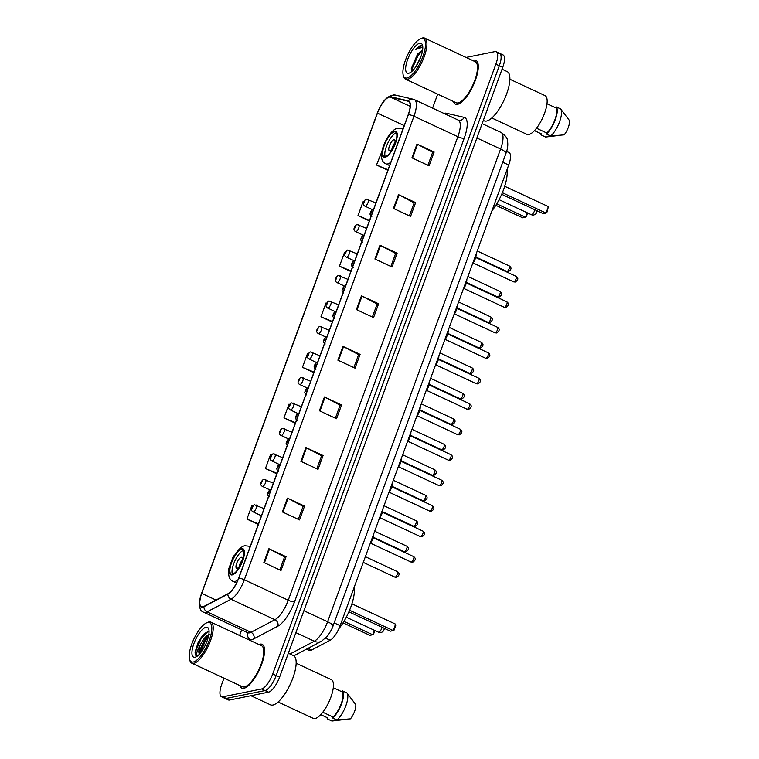 <?xml version="1.0" encoding="UTF-8"?>
<svg xmlns="http://www.w3.org/2000/svg" width="759" height="759" viewBox="0 0 759 759"><rect width="100%" height="100%" fill="white"/><g stroke="black" fill="none" stroke-linecap="round" stroke-linejoin="round"><path stroke-width="1.14" d="M506.623 151.439L509.014 152.559A15.095 5.133 115 0 1 508.71 165.007L340.127 625.663A15.095 5.133 115 0 1 330.146 640.264L311.588 650.027A15.095 5.133 115 0 1 310.45 650.454A15.095 5.133 115 0 1 309.131 650.34L306.541 649.125M223.981 678.176L221.751 684.267A15.095 5.133 -65 0 0 221.438 696.715L228.298 699.912A15.095 5.133 -65 0 0 229.626 700.026L268.468 692.17A15.095 5.133 -65 0 0 279.587 677.151L502.724 67.38A15.095 5.133 -65 0 0 503.037 54.933L499.602 53.339A15.095 5.133 -65 0 0 498.274 53.215M221.438 696.715A15.095 5.133 -65 0 0 222.767 696.828L261.608 688.973L265.043 690.576A15.095 5.133 -65 0 0 276.153 675.548L499.299 65.786A15.095 5.133 -65 0 0 499.602 53.339A15.095 5.133 -65 0 1 499.299 65.786L276.153 675.548A15.095 5.133 -65 0 1 265.043 690.576L226.201 698.432L265.043 690.576L268.468 692.17M224.873 698.318A15.095 5.133 -65 0 0 226.201 698.432A15.095 5.133 -65 0 1 224.873 698.318M243.867 688.309A24.146 8.216 -65 0 0 260.593 666.99A24.146 8.216 -65 0 0 262.149 644.344A24.146 8.216 -65 0 0 260.024 644.163A24.146 8.216 -65 0 0 258.923 644.505A24.146 8.216 -65 0 1 260.024 644.163A24.146 8.216 -65 0 1 262.149 644.344A24.146 8.216 -65 0 1 260.593 666.99A24.146 8.216 -65 0 1 243.867 688.309A24.146 8.216 -65 0 1 241.751 688.119A24.146 8.216 -65 0 0 243.867 688.309M457.592 104.296A24.146 8.216 -65 0 0 474.309 82.978A24.146 8.216 -65 0 0 475.865 60.331A24.146 8.216 -65 0 0 473.749 60.151A24.146 8.216 -65 0 0 472.639 60.492A24.146 8.216 -65 0 1 473.749 60.151A24.146 8.216 -65 0 1 475.865 60.331A24.146 8.216 -65 0 1 474.309 82.978A24.146 8.216 -65 0 1 457.592 104.296A24.146 8.216 -65 0 1 455.466 104.106A24.146 8.216 -65 0 0 457.592 104.296M202.805 606.811A16.1 5.484 115 0 1 201.391 606.688A16.1 5.484 115 0 1 201.714 593.405L377.47 113.138A16.1 5.484 115 0 1 390.363 97.105L408.181 101.251A16.1 5.484 115 0 1 408.551 101.383A16.1 5.484 115 0 1 408.228 114.666L238.601 578.197A16.1 5.484 115 0 1 227.947 593.766L204.01 606.365A16.1 5.484 115 0 1 202.805 606.811M202.662 607.181A16.499 5.617 -65 0 0 203.905 606.716L227.842 594.126A16.499 5.617 -65 0 0 238.762 578.159L408.389 114.628A16.499 5.617 -65 0 0 408.342 100.881L390.524 96.744A16.499 5.617 -65 0 0 377.308 113.167L201.552 593.443A16.499 5.617 -65 0 0 202.662 607.181M239.797 685.538A24.146 8.216 -65 0 0 241.751 688.119A24.146 8.216 -65 0 1 239.797 685.538M453.512 101.535A24.146 8.216 -65 0 0 455.466 104.106A24.146 8.216 -65 0 1 453.512 101.535M437.696 94.163L432.583 108.139M241.647 629.894L239.597 635.501M261.608 688.973A15.095 5.133 -65 0 0 272.728 673.954L495.864 64.183A15.095 5.133 -65 0 0 496.177 51.735A15.095 5.133 -65 0 0 494.849 51.621L466.083 57.437M379.974 245.204L397.118 253.202L392.071 266.997L374.918 259.009L379.974 245.204A4.023 0.92 -159.9 0 1 380.544 245.489L375.496 259.274M398.484 194.627L415.628 202.615L410.581 216.41L393.437 208.421L398.484 194.627A4.023 0.92 -159.9 0 1 399.054 194.911L394.006 208.687M416.995 144.039L434.139 152.037L429.091 165.832L411.947 157.834L416.995 144.039A4.023 0.92 -159.9 0 1 417.564 144.324L412.517 158.109M324.435 396.957L341.588 404.955L336.541 418.75L319.387 410.752L324.435 396.957A4.023 0.92 -159.9 0 1 325.004 397.242L319.966 411.027M305.924 447.544L323.078 455.533L318.03 469.328L300.877 461.339L305.924 447.544A4.023 0.92 -159.9 0 1 306.494 447.829L301.456 461.605M287.414 498.132L304.568 506.12L299.52 519.915L282.367 511.927L287.414 498.132A4.023 0.92 -159.9 0 1 287.984 498.407L282.946 512.192M268.904 548.71L286.058 556.708L281.001 570.502L263.857 562.504L268.904 548.71A4.023 0.92 -159.9 0 1 269.473 548.994L264.436 562.78M361.455 295.792L378.608 303.78L373.561 317.585L356.407 309.587L361.455 295.792A4.023 0.92 -159.9 0 1 362.034 296.076L356.986 309.852M342.945 346.379L360.098 354.368L355.051 368.162L337.897 360.174L342.945 346.379A4.023 0.92 -159.9 0 1 343.523 346.654L338.476 360.44M345.174 252.652L344.529 252.377L339.482 266.172L350.848 271.475M363.684 202.065L363.039 201.799L357.992 215.594L369.358 220.888M381.957 151.383L376.502 165.007L387.868 170.301M289.805 404.471L288.999 404.13L283.951 417.924L295.308 423.218M271.399 455.096L270.489 454.717L265.432 468.512L276.798 473.806M253.032 505.741L251.969 505.295L246.922 519.09L258.288 524.393M230.546 563.842L228.412 569.677L228.981 569.943M234.076 556.138L233.459 555.882L230.973 562.675M326.693 303.249L326.019 302.964L320.972 316.759L332.328 322.053M308.239 353.846L307.509 353.552L302.462 367.347L313.818 372.641M360.098 354.368L358.59 354.671M353.855 367.612L358.618 354.614L343.523 346.654M378.608 303.78L377.1 304.093M372.365 317.025L377.128 304.027L362.034 296.076M286.058 556.708L284.549 557.011M279.815 569.943L284.568 556.945L269.473 548.994M304.568 506.12L303.059 506.424M298.325 519.365L303.078 506.357L287.984 498.407M323.078 455.533L321.569 455.836M316.835 468.777L321.598 455.779L306.494 447.829M341.588 404.955L340.079 405.259M335.345 418.19L340.108 405.192L325.004 397.242M434.139 152.037L432.639 152.341M427.905 165.272L432.658 152.274L417.564 144.324M415.628 202.615L414.129 202.919M409.395 215.86L414.148 202.862L399.054 194.911M397.118 253.202L395.619 253.506M390.885 266.437L395.638 253.44L380.544 245.489M302.462 367.347L314.008 372.128M283.951 417.924L295.498 422.716M265.432 468.512L276.988 473.303M246.922 519.09L258.477 523.881M228.412 569.677L228.981 569.914M320.972 316.759L332.518 321.55M339.482 266.172L351.028 270.963M357.992 215.594L369.538 220.385M376.502 165.007L388.048 169.798M207.738 622.484A21.631 7.362 -65 0 0 206.6 622.854A21.631 7.362 -65 0 0 193.83 639.144A21.631 7.362 -65 0 0 189.57 659.41A21.631 7.362 -65 0 0 193.26 662.028A21.631 7.362 -65 0 0 209.199 640.492A21.631 7.362 -65 0 0 207.738 622.484M189.57 659.41L189.911 660.605A22.637 7.704 -65 0 0 191.799 663.176A22.637 7.704 -65 0 0 193.782 663.347A22.637 7.704 -65 0 0 209.465 643.366A22.637 7.704 -65 0 0 210.917 622.133A22.637 7.704 -65 0 0 208.934 621.963A22.637 7.704 -65 0 0 207.738 622.352L206.6 622.854M191.799 663.176L242.387 686.753A22.637 7.704 -65 0 0 244.379 686.923A22.637 7.704 -65 0 0 260.052 666.943A22.637 7.704 -65 0 0 261.513 645.71L210.917 622.133M250.916 695.718L270.489 704.845A27.163 9.25 -65 0 0 272.87 705.054A27.163 9.25 -65 0 0 291.684 681.07A27.163 9.25 -65 0 0 293.439 655.596L288.344 653.224M278.098 702.009L313.23 718.375A21.375 7.277 -65 0 0 315.108 718.545A21.375 7.277 -65 0 0 329.918 699.675A21.375 7.277 -65 0 0 331.294 679.618L296.162 663.252M209.076 632.095L207.767 631.763L204.285 633.661L198.203 642.266L195.101 651.981C195.063 654.495 195.689 655.861 196.998 656.089C195.803 654.818 196.875 651.184 200.215 645.178A11.376 3.871 -65 0 0 199.456 654.135M200.215 645.178C203.156 638.974 206.306 635.368 209.664 634.353M199.598 653.983L199.636 650.586L204.162 640.52L208.602 635.767M195.016 657.247A16.404 5.579 -65 0 0 195.869 656.971A16.404 5.579 -65 0 0 205.556 644.609A16.404 5.579 -65 0 0 208.791 629.249A16.404 5.579 -65 0 0 205.983 627.266A16.404 5.579 -65 0 0 193.906 643.594A16.404 5.579 -65 0 0 195.016 657.247M207.662 631.782L201.258 638.347L195.822 650.899L196.998 656.089M322.793 712.236L333.068 717.027A15.095 5.133 -65 0 0 341.189 703.764A15.095 5.133 -65 0 0 342.243 691.942L333.277 687.768M333.068 717.027L332.698 718.033L336.987 720.025L350.459 718.858A10.057 3.425 -65 0 0 355.715 704.494L346.948 692.995A16.1 5.484 -65 0 0 346.901 692.939L342.613 690.937L342.243 691.942M336.987 720.025A16.1 5.484 -65 0 0 345.848 705.775A16.1 5.484 -65 0 0 346.948 692.995M332.698 718.033A16.1 5.484 -65 0 0 341.597 703.688A16.1 5.484 -65 0 0 342.613 690.937M345.582 719.399L331.93 721.05L327.641 719.048L328.011 718.042L320.744 714.665M326.93 717.549A16.1 5.484 -65 0 0 327.641 719.048M200.006 653.518L205.537 640.34L208.393 636.659M195.101 651.981L200.718 638.101L204.532 633.442M199.456 653.404L205.006 640.093L208.213 636.042M232.415 574.231A13.586 4.62 -65 0 0 241.827 562.248A13.586 4.62 -65 0 0 242.7 549.507A13.586 4.62 -65 0 0 241.504 549.402A13.586 4.62 -65 0 0 232.102 561.394A13.586 4.62 -65 0 0 231.22 574.127A13.586 4.62 -65 0 0 232.415 574.231M338.912 628.632A29.43 10.019 -65 0 0 354.168 587.314M243.582 550.417A13.586 4.62 -65 0 0 234.91 560.863A13.586 4.62 -65 0 0 232.491 574.221M343.96 621.374L372.697 634.761L369.861 635.34L343.049 622.845M374.87 630.53L373.485 634.325L372.697 634.761L374.339 630.283M349.557 610.245L393.247 630.606L390.42 631.175L348.884 611.83M395.6 624.173L395.724 625.568L394.035 630.169L393.247 630.606L395.6 624.173L351.92 603.813M237.083 568.339A6.034 2.059 -65 0 0 241.267 563.007A6.034 2.059 -65 0 0 241.656 557.343A6.034 2.059 -65 0 0 241.125 557.296A6.034 2.059 -65 0 0 236.941 562.628A6.034 2.059 -65 0 0 236.552 568.292A6.034 2.059 -65 0 0 237.083 568.339M242.112 560.275A6.034 2.059 -65 0 0 239.094 566.755M421.454 38.472A21.631 7.362 -65 0 0 420.315 38.842A21.631 7.362 -65 0 0 407.545 55.132A21.631 7.362 -65 0 0 403.285 75.397A21.631 7.362 -65 0 0 406.985 78.016A21.631 7.362 -65 0 0 422.915 56.479A21.631 7.362 -65 0 0 421.454 38.472M403.285 75.397L403.636 76.593A22.637 7.704 -65 0 0 405.515 79.164A22.637 7.704 -65 0 0 407.507 79.334A22.637 7.704 -65 0 0 423.18 59.354A22.637 7.704 -65 0 0 424.642 38.121A22.637 7.704 -65 0 0 422.649 37.95A22.637 7.704 -65 0 0 421.463 38.339L420.315 38.842M405.515 79.164L456.102 102.74A22.637 7.704 -65 0 0 458.094 102.911A22.637 7.704 -65 0 0 473.768 82.93A22.637 7.704 -65 0 0 475.229 61.697L424.642 38.121M483.322 120.415L484.204 120.833A27.163 9.25 -65 0 0 486.595 121.042A27.163 9.25 -65 0 0 505.409 97.057A27.163 9.25 -65 0 0 507.154 71.583L502.06 69.211M491.823 117.996L526.945 134.371A21.375 7.277 -65 0 0 528.833 134.533A21.375 7.277 -65 0 0 543.634 115.662A21.375 7.277 -65 0 0 545.009 95.606L509.877 79.24M422.649 49.809L417.545 54.126L422.583 50.284L418.048 55.549L412.175 68.68L411.881 71.099L411.264 68.642L417.545 54.126M415.941 66.574L420.695 57.219M422.744 46.508L420.514 45.312L415.325 49.515L421.435 47.618M408.731 73.234A16.404 5.579 -65 0 0 409.594 72.959A16.404 5.579 -65 0 0 419.281 60.606A16.404 5.579 -65 0 0 422.507 45.236A16.404 5.579 -65 0 0 419.708 43.254A16.404 5.579 -65 0 0 407.621 59.581A16.404 5.579 -65 0 0 408.731 73.234M536.509 128.224L546.784 133.015A15.095 5.133 -65 0 0 554.914 119.751A15.095 5.133 -65 0 0 555.958 107.93L547.002 103.755M546.784 133.015L546.414 134.02L550.702 136.013L564.174 134.846A10.057 3.425 -65 0 0 569.43 120.482L560.664 108.983A16.1 5.484 -65 0 0 560.616 108.926L556.328 106.924L555.958 107.93M550.702 136.013A16.1 5.484 -65 0 0 559.573 121.763A16.1 5.484 -65 0 0 560.664 108.983M546.414 134.02A16.1 5.484 -65 0 0 555.313 119.675A16.1 5.484 -65 0 0 556.328 106.924M559.298 135.387L545.645 137.037L541.357 135.036L541.727 134.039L534.459 130.652M540.645 133.537A16.1 5.484 -65 0 0 541.357 135.036M415.325 49.515L421.909 45.606M411.302 69.591L417.365 55.227L420.439 51.356M385.221 156.686A13.586 4.62 -65 0 0 394.623 144.703A13.586 4.62 -65 0 0 395.496 131.962A13.586 4.62 -65 0 0 394.3 131.857A13.586 4.62 -65 0 0 384.898 143.849A13.586 4.62 -65 0 0 384.026 156.582A13.586 4.62 -65 0 0 385.221 156.686M491.955 210.793A29.43 10.019 -65 0 0 506.965 169.769M396.378 132.872A13.586 4.62 -65 0 0 387.716 143.318A13.586 4.62 -65 0 0 385.287 156.677M496.756 203.829L525.494 217.216L522.666 217.795L495.845 205.3M527.676 212.985L526.281 216.78L525.494 217.216L527.135 212.738M502.363 192.701L546.044 213.061L543.216 213.63L501.69 194.276M548.406 206.619L546.841 212.624L546.044 213.061L548.406 206.619L504.716 186.268M389.889 150.794A6.034 2.059 -65 0 0 394.063 145.462A6.034 2.059 -65 0 0 394.452 139.798A6.034 2.059 -65 0 0 393.921 139.751A6.034 2.059 -65 0 0 389.747 145.083A6.034 2.059 -65 0 0 389.358 150.747A6.034 2.059 -65 0 0 389.889 150.794M394.917 142.73A6.034 2.059 -65 0 0 391.891 149.21M308.002 648.357L311.588 650.027M325.63 638.167L330.146 640.264M334.159 622.883L340.127 625.663M502.733 162.227L508.71 165.007M279.587 677.151L272.728 673.954M229.626 700.026L222.767 696.828M502.724 67.38L495.864 64.183M290.004 654.002L314.283 641.232L295.868 632.645M333.002 626.042A10.057 2.305 -159.9 0 0 327.594 621.763L500.598 149.02A20.123 6.85 -65 0 0 501.006 132.417C505.276 135.434 507.391 138.024 507.344 140.197C508.217 144.333 507.771 148.698 505.997 153.29L333.002 626.042C332.784 627.475 331.028 630.72 327.717 635.776L321.579 641.222A10.057 8.634 -117.7 0 1 314.283 641.232A20.123 6.85 -65 0 0 327.594 621.763L303.894 610.72M505.997 153.29A10.057 2.305 -159.9 0 0 500.598 149.02L476.899 137.977M201.714 593.405L215.992 600.056M443.911 113.414A25.151 8.558 115 0 1 444.66 113.214A25.151 8.558 115 0 1 446.292 113.205L464.1 117.351A25.151 8.558 115 0 1 464.176 138.299L294.549 601.83A25.151 8.558 115 0 1 277.898 626.166L253.961 638.765A25.151 8.558 115 0 1 247.339 632.541M408.389 114.628A5.028 1.148 20.1 0 1 413.959 116.25L244.332 579.781A20.123 6.85 115 0 1 231.021 599.249L207.074 611.849A20.123 6.85 115 0 1 205.575 612.409A20.123 6.85 115 0 1 203.801 612.257L247.709 632.712A20.123 6.85 -65 0 0 249.474 632.873A20.123 6.85 -65 0 0 250.982 632.304L274.919 619.714A20.123 6.85 -65 0 0 288.24 600.246L457.867 136.715A20.123 6.85 -65 0 0 458.275 120.112L458.673 120.254A5.028 4.715 103.1 0 0 464.1 117.351M203.905 606.716A5.028 4.317 -117.7 0 0 207.074 611.849L250.982 632.304A5.028 4.317 62.3 0 1 253.961 638.765M294.549 601.83A5.028 1.148 -159.9 0 1 288.24 600.246L244.332 579.781A5.028 1.148 -159.9 0 0 238.762 578.159M408.342 100.881A5.028 4.715 -76.9 0 1 413.038 99.192L414.367 99.647A20.123 6.85 115 0 1 413.959 116.25L457.867 136.715A5.028 1.148 -159.9 0 0 464.176 138.299M277.898 626.166A5.028 4.317 62.3 0 0 274.919 619.714L231.021 599.249A5.028 4.317 -117.7 0 1 227.842 594.126M390.524 96.744A5.028 4.715 -76.9 0 1 395.221 95.046C387.963 94.894 381.976 100.956 377.261 113.243A5.028 1.148 -159.9 0 0 377.242 113.328M377.308 113.167A5.028 1.148 -159.9 0 0 377.261 113.243L201.505 593.51A5.028 1.148 20.1 0 1 201.552 593.443M201.496 593.595A5.028 1.148 20.1 0 1 201.505 593.51C198.346 604.724 199.114 610.967 203.801 612.257M445.685 114.248A5.028 4.715 103.1 0 0 446.292 113.205M408.181 101.251L408.892 101.583M390.363 97.105L410.154 106.326M377.47 113.138L404.224 125.605M241.76 548.71A14.336 4.877 -65 0 0 231.191 562.988A14.336 4.877 -65 0 0 232.169 574.924A14.336 4.877 -65 0 0 242.728 560.654A14.336 4.877 -65 0 0 241.76 548.71M237.975 579.791A19.364 6.594 115 0 1 234.768 581.517A19.364 6.594 115 0 1 233.07 581.375C221.192 576.432 236.258 546.271 245.043 545.778L249.426 546.262A19.364 6.594 115 0 1 250.109 546.746M382.071 627.295A4.023 1.366 115 0 1 381.777 628.224A4.023 1.366 115 0 1 378.817 632.238A4.023 1.366 115 0 1 378.466 632.2A4.023 4.023 0 0 0 384.177 628.272M394.557 131.165A14.336 4.877 -65 0 0 383.997 145.443A14.336 4.877 -65 0 0 384.965 157.379A14.336 4.877 -65 0 0 395.524 143.109A14.336 4.877 -65 0 0 394.557 131.165M390.828 162.208A19.364 6.594 115 0 1 387.574 163.972A19.364 6.594 115 0 1 385.866 163.83C373.988 158.887 389.054 128.726 397.849 128.233L402.232 128.717A19.364 6.594 115 0 1 402.906 129.201M534.867 209.75A4.023 1.366 115 0 1 534.583 210.679A4.023 1.366 115 0 1 531.613 214.683A4.023 1.366 115 0 1 531.262 214.655A4.023 4.023 0 0 0 536.974 210.727M395.173 577.153A3.017 1.025 -65 0 0 397.27 574.487A3.017 1.025 -65 0 0 397.46 571.66C400.325 573.766 399.111 575.607 396.521 577.324L394.908 577.134A3.017 1.025 -65 0 0 395.173 577.153M255.963 505.01A3.776 1.281 115 0 1 256.295 505.039A3.776 1.281 115 0 1 256.049 508.577A3.776 1.281 115 0 1 253.44 511.908A3.776 1.281 115 0 1 253.108 511.879L261.447 515.759M252.14 508.606L252.975 506.31L252.14 508.606M404.5 551.679A3.017 1.025 -65 0 0 406.587 549.013A3.017 1.025 -65 0 0 406.786 546.186C409.651 548.283 408.427 550.133 405.837 551.84L404.234 551.651A3.017 1.025 -65 0 0 404.5 551.679M265.289 479.536A3.776 1.281 115 0 1 265.622 479.565A3.776 1.281 115 0 1 265.375 483.103A3.776 1.281 115 0 1 262.766 486.434A3.776 1.281 115 0 1 262.434 486.405L270.138 489.991M261.457 483.132L262.301 480.836L261.457 483.132M413.826 526.205A3.017 1.025 -65 0 0 415.913 523.539A3.017 1.025 -65 0 0 416.103 520.702C418.977 522.809 417.754 524.649 415.164 526.366L413.56 526.177A3.017 1.025 -65 0 0 413.826 526.205M274.606 454.062A3.776 1.281 115 0 1 274.938 454.091A3.776 1.281 115 0 1 274.701 457.63A3.776 1.281 115 0 1 272.083 460.96A3.776 1.281 115 0 1 271.75 460.931L279.454 464.517M270.783 457.658L271.627 455.362L270.783 457.658M423.142 500.722A3.017 1.025 -65 0 0 425.239 498.065A3.017 1.025 -65 0 0 425.429 495.229C428.294 497.335 427.08 499.175 424.48 500.893L422.877 500.703A3.017 1.025 -65 0 0 423.142 500.722M283.932 428.579A3.776 1.281 115 0 1 284.264 428.607A3.776 1.281 115 0 1 284.018 432.146A3.776 1.281 115 0 1 281.409 435.476A3.776 1.281 115 0 1 281.077 435.448L288.781 439.044M280.109 432.184L280.944 429.879L280.109 432.184M432.469 475.248A3.017 1.025 -65 0 0 434.556 472.582A3.017 1.025 -65 0 0 434.755 469.755C437.62 471.861 436.397 473.701 433.806 475.419L432.203 475.229A3.017 1.025 -65 0 0 432.469 475.248M293.259 403.105A3.776 1.281 115 0 1 293.581 403.133A3.776 1.281 115 0 1 293.344 406.672A3.776 1.281 115 0 1 290.725 410.002A3.776 1.281 115 0 1 290.403 409.974L298.107 413.57M289.426 406.71L290.27 404.405L289.426 406.71M441.785 449.774A3.017 1.025 -65 0 0 443.882 447.108A3.017 1.025 -65 0 0 444.072 444.281C446.947 446.387 445.723 448.227 443.133 449.945L441.529 449.755A3.017 1.025 -65 0 0 441.785 449.774M302.575 377.631A3.776 1.281 115 0 1 302.907 377.659A3.776 1.281 115 0 1 302.67 381.198A3.776 1.281 115 0 1 300.052 384.528A3.776 1.281 115 0 1 299.72 384.5L307.423 388.086M298.752 381.227L299.596 378.931L298.752 381.227M451.112 424.3A3.017 1.025 -65 0 0 453.199 421.634A3.017 1.025 -65 0 0 453.398 418.807C456.263 420.903 455.049 422.754 452.449 424.461L450.846 424.272A3.017 1.025 -65 0 0 451.112 424.3M311.902 352.157A3.776 1.281 115 0 1 312.234 352.185A3.776 1.281 115 0 1 311.987 355.724A3.776 1.281 115 0 1 309.378 359.054A3.776 1.281 115 0 1 309.046 359.026L316.75 362.612M308.069 355.753L308.913 353.457L308.069 355.753M460.438 398.826A3.017 1.025 -65 0 0 462.525 396.16A3.017 1.025 -65 0 0 462.724 393.323C465.59 395.43 464.366 397.27 461.776 398.987L460.172 398.798A3.017 1.025 -65 0 0 460.438 398.826M321.218 326.683A3.776 1.281 115 0 1 321.55 326.712A3.776 1.281 115 0 1 321.313 330.25A3.776 1.281 115 0 1 318.695 333.581A3.776 1.281 115 0 1 318.363 333.552L326.066 337.138M317.395 330.279L318.239 327.983L317.395 330.279M469.755 373.343A3.017 1.025 -65 0 0 471.851 370.686A3.017 1.025 -65 0 0 472.041 367.849C474.916 369.956 473.692 371.796 471.102 373.513L469.489 373.324A3.017 1.025 -65 0 0 469.755 373.343M330.544 301.2A3.776 1.281 115 0 1 330.877 301.228A3.776 1.281 115 0 1 330.63 304.767A3.776 1.281 115 0 1 328.021 308.097A3.776 1.281 115 0 1 327.689 308.069L335.393 311.664M326.721 304.805L327.556 302.499L326.721 304.805M479.081 347.869A3.017 1.025 -65 0 0 481.168 345.203A3.017 1.025 -65 0 0 481.367 342.375C484.233 344.482 483.009 346.322 480.419 348.039L478.815 347.85A3.017 1.025 -65 0 0 479.081 347.869M339.871 275.726A3.776 1.281 115 0 1 340.203 275.754A3.776 1.281 115 0 1 339.956 279.293A3.776 1.281 115 0 1 337.347 282.623A3.776 1.281 115 0 1 337.015 282.595L344.719 286.19M336.038 279.331L336.882 277.026L336.038 279.331M488.407 322.395A3.017 1.025 -65 0 0 490.494 319.729A3.017 1.025 -65 0 0 490.684 316.901C493.559 319.008 492.335 320.848 489.745 322.566L488.141 322.376A3.017 1.025 -65 0 0 488.407 322.395M349.187 250.252A3.776 1.281 115 0 1 349.519 250.28A3.776 1.281 115 0 1 349.282 253.819A3.776 1.281 115 0 1 346.664 257.149A3.776 1.281 115 0 1 346.332 257.121L354.036 260.707M345.364 253.848L346.208 251.552L345.364 253.848M497.724 296.921A3.017 1.025 -65 0 0 499.82 294.255A3.017 1.025 -65 0 0 500.01 291.428C502.875 293.524 501.661 295.374 499.071 297.082L497.458 296.892A3.017 1.025 -65 0 0 497.724 296.921M358.514 224.778A3.776 1.281 115 0 1 358.846 224.806A3.776 1.281 115 0 1 358.599 228.345A3.776 1.281 115 0 1 355.99 231.675A3.776 1.281 115 0 1 355.658 231.647L363.362 235.233M354.69 228.374L355.525 226.078L354.69 228.374M507.05 271.447A3.017 1.025 -65 0 0 509.137 268.781A3.017 1.025 -65 0 0 509.336 265.954C512.202 268.05 510.978 269.891 508.388 271.608L506.784 271.418A3.017 1.025 -65 0 0 507.05 271.447M367.84 199.304A3.776 1.281 115 0 1 368.172 199.332A3.776 1.281 115 0 1 367.925 202.871A3.776 1.281 115 0 1 365.316 206.201A3.776 1.281 115 0 1 364.984 206.173L372.688 209.759M364.007 202.9L364.851 200.604L364.007 202.9M413.608 556.594C416.482 558.7 415.258 560.54 412.668 562.258L411.065 562.068A3.017 1.025 -65 0 0 411.331 562.087A3.017 1.025 -65 0 0 413.418 559.43A3.017 1.025 -65 0 0 413.608 556.594L373.162 537.742M269.132 491.244L268.288 493.549L269.132 491.244M370.392 542.979A7.543 2.571 -65 0 0 373.409 534.734M373.532 534.374A7.04 2.4 115 0 1 370.031 543.956M422.934 531.12C425.799 533.226 424.585 535.067 421.995 536.784L420.382 536.594A3.017 1.025 -65 0 0 420.647 536.613A3.017 1.025 -65 0 0 422.744 533.947A3.017 1.025 -65 0 0 422.934 531.12L382.489 512.268M278.449 465.77L277.614 468.066L278.449 465.77M379.709 517.505A7.543 2.571 -65 0 0 382.726 509.261M382.859 508.9A7.04 2.4 115 0 1 379.348 518.482M432.26 505.646C435.125 507.752 433.901 509.593 431.311 511.3L429.708 511.12A3.017 1.025 -65 0 0 429.974 511.139A3.017 1.025 -65 0 0 432.061 508.473A3.017 1.025 -65 0 0 432.26 505.646L391.805 486.794M287.775 440.296L286.93 442.592L287.775 440.296M389.035 492.031A7.543 2.571 -65 0 0 392.052 483.787M392.185 483.426A7.04 2.4 115 0 1 388.674 493.008M441.577 480.172C444.451 482.269 443.228 484.109 440.637 485.826L439.034 485.637A3.017 1.025 -65 0 0 439.3 485.665A3.017 1.025 -65 0 0 441.387 482.999A3.017 1.025 -65 0 0 441.577 480.172L401.132 461.32M297.101 414.822L296.257 417.118L297.101 414.822M398.361 466.548A7.543 2.571 -65 0 0 401.369 458.313M401.502 457.952A7.04 2.4 115 0 1 398.001 467.535M450.903 454.688C453.768 456.795 452.554 458.635 449.964 460.352L448.351 460.163A3.017 1.025 -65 0 0 448.616 460.191A3.017 1.025 -65 0 0 450.713 457.525A3.017 1.025 -65 0 0 450.903 454.688L410.458 435.846M306.418 389.348L305.583 391.644L306.418 389.348M407.678 441.074A7.543 2.571 -65 0 0 410.695 432.839M410.828 432.469A7.04 2.4 115 0 1 407.317 442.061M460.229 429.214C463.094 431.321 461.87 433.161 459.28 434.879L457.677 434.689A3.017 1.025 -65 0 0 457.943 434.708A3.017 1.025 -65 0 0 460.03 432.051A3.017 1.025 -65 0 0 460.229 429.214L419.774 410.363M315.744 363.865L314.9 366.17L315.744 363.865M417.004 415.6A7.543 2.571 -65 0 0 420.021 407.355M420.154 406.995A7.04 2.4 115 0 1 416.644 416.577M469.546 403.741C472.421 405.847 471.197 407.687 468.607 409.405L467.003 409.215A3.017 1.025 -65 0 0 467.269 409.234A3.017 1.025 -65 0 0 469.356 406.568A3.017 1.025 -65 0 0 469.546 403.741L429.101 384.889M325.07 338.391L324.226 340.696L325.07 338.391M426.321 390.126A7.543 2.571 -65 0 0 429.338 381.881M429.471 381.521A7.04 2.4 115 0 1 425.97 391.103M478.872 378.267C481.737 380.373 480.523 382.213 477.923 383.931L476.32 383.741A3.017 1.025 -65 0 0 476.586 383.76A3.017 1.025 -65 0 0 478.673 381.094A3.017 1.025 -65 0 0 478.872 378.267L438.427 359.415M334.387 312.917L333.552 315.213L334.387 312.917M435.647 364.652A7.543 2.571 -65 0 0 438.664 356.407M438.797 356.047A7.04 2.4 115 0 1 435.286 365.629M488.198 352.793C491.064 354.889 489.84 356.739 487.25 358.447L485.646 358.257A3.017 1.025 -65 0 0 485.912 358.286A3.017 1.025 -65 0 0 487.999 355.62A3.017 1.025 -65 0 0 488.198 352.793L447.744 333.941M343.713 287.443L342.869 289.739L343.713 287.443M444.973 339.178A7.543 2.571 -65 0 0 447.99 330.933M448.123 330.573A7.04 2.4 115 0 1 444.613 340.155M497.515 327.309C500.39 329.415 499.166 331.256 496.576 332.973L494.963 332.784A3.017 1.025 -65 0 0 495.229 332.812A3.017 1.025 -65 0 0 497.325 330.146A3.017 1.025 -65 0 0 497.515 327.309L457.07 308.467M353.039 261.969L352.195 264.265L353.039 261.969M454.29 313.695A7.543 2.571 -65 0 0 457.307 305.46M457.44 305.09A7.04 2.4 115 0 1 453.939 314.681M506.841 301.835C509.706 303.942 508.483 305.782 505.892 307.499L504.289 307.31A3.017 1.025 -65 0 0 504.555 307.329A3.017 1.025 -65 0 0 506.642 304.672A3.017 1.025 -65 0 0 506.841 301.835L466.387 282.984M362.356 236.485L361.512 238.791L362.356 236.485M463.616 288.221A7.543 2.571 -65 0 0 466.633 279.976M466.766 279.616A7.04 2.4 115 0 1 463.256 289.198M516.167 276.361C519.033 278.468 517.809 280.308 515.219 282.025L513.615 281.836A3.017 1.025 -65 0 0 513.881 281.855A3.017 1.025 -65 0 0 515.968 279.189A3.017 1.025 -65 0 0 516.167 276.361L475.713 257.51M371.682 211.011L370.838 213.317L371.682 211.011M472.942 262.747A7.543 2.571 -65 0 0 475.959 254.502M476.092 254.142A7.04 2.4 115 0 1 472.582 263.724M501.006 132.417L482.145 123.622M321.579 641.222L293.828 655.814M413.038 99.192L395.221 95.046M496.177 51.735L499.602 53.339M414.367 99.647L458.275 120.112M248.288 632.902L247.709 632.712M236.533 582.988L233.07 581.375M250.157 546.603L249.426 546.262M346.294 617.209L378.466 632.2M389.595 165.566L385.866 163.83M402.963 129.058L402.232 128.717M499.099 199.664L531.262 214.655M397.46 571.66L365.364 556.698M264.047 508.653L254.626 504.839C253.971 504.232 248.867 509.659 253.108 511.879M394.908 577.134L363.286 562.391M406.786 546.186L374.69 531.224M273.373 483.179L263.942 479.365C263.288 478.758 258.193 484.176 262.434 486.405M404.234 551.651L373.305 537.239M416.103 520.702L384.016 505.75M282.69 457.696L273.268 453.891C272.614 453.284 267.519 458.702 271.75 460.931M413.56 526.177L382.621 511.765M425.429 495.229L393.333 480.276M292.016 432.222L282.595 428.418C281.94 427.801 276.836 433.228 281.077 435.448M422.877 500.703L391.948 486.291M434.755 469.755L402.659 454.802M301.342 406.748L291.911 402.944C291.257 402.327 286.162 407.754 290.403 409.974M432.203 475.229L401.264 460.808M444.072 444.281L411.985 429.319M310.659 381.274L301.238 377.46C300.583 376.853 295.479 382.28 299.72 384.5M441.529 449.755L410.591 435.334M453.398 418.807L421.302 403.845M319.985 355.8L310.564 351.986C309.909 351.379 304.805 356.796 309.046 359.026M450.846 424.272L419.917 409.86M462.724 393.323L430.628 378.371M329.311 330.317L319.881 326.512C319.226 325.905 314.131 331.322 318.363 333.552M460.172 398.798L429.233 384.386M472.041 367.849L439.945 352.897M338.628 304.843L329.207 301.038C328.552 300.422 323.448 305.849 327.689 308.069M469.489 373.324L438.56 358.912M481.367 342.375L449.271 327.423M347.954 279.369L338.523 275.564C337.869 274.948 332.774 280.375 337.015 282.595M478.815 347.85L447.886 333.429M490.684 316.901L458.597 301.94M357.28 253.895L347.85 250.081C347.195 249.474 342.1 254.901 346.332 257.121M488.141 322.376L457.203 307.955M500.01 291.428L467.914 276.466M366.597 228.421L357.176 224.607C356.521 224 351.417 229.417 355.658 231.647M497.458 296.892L466.529 282.481M509.336 265.954L477.24 250.992M375.923 202.947L366.493 199.133C365.838 198.526 360.743 203.943 364.984 206.173M506.784 271.418L475.855 257.007M411.065 562.068L370.61 543.216M269.255 496.813C267.661 495.447 267.149 494.365 267.737 493.568C268.24 491.405 269.255 490.143 270.773 489.783L270.963 489.745M373.618 534.165L373.105 537.932L369.984 544.089M420.382 536.594L379.936 517.742M278.581 471.339C276.978 469.973 276.475 468.891 277.054 468.085C277.566 465.931 278.581 464.669 280.099 464.309L280.289 464.271M382.934 508.691L382.432 512.458L379.301 518.615M429.708 511.12L389.263 492.268M287.908 445.865C286.304 444.499 285.792 443.408 286.38 442.611C286.893 440.448 287.908 439.186 289.416 438.825L289.606 438.797M392.261 483.217L391.758 486.984L388.627 493.141M439.034 485.637L398.579 466.785M297.224 420.391C295.621 419.015 295.118 417.934 295.706 417.137C296.209 414.974 297.224 413.712 298.742 413.351L298.932 413.323M401.587 457.734L401.075 461.5L397.953 467.658M448.351 460.163L407.906 441.311M306.551 394.908C304.947 393.541 304.444 392.46 305.023 391.663C305.535 389.5 306.551 388.238 308.069 387.877L308.258 387.849M410.904 432.26L410.401 436.027L407.27 442.184M457.677 434.689L417.222 415.837M315.877 369.434C314.273 368.068 313.761 366.986 314.349 366.189C314.862 364.026 315.867 362.764 317.385 362.404L317.575 362.366M420.23 406.786L419.718 410.553L416.596 416.71M467.003 409.215L426.549 390.363M325.194 343.96C323.59 342.594 323.087 341.512 323.676 340.706C324.178 338.552 325.194 337.29 326.712 336.93L326.901 336.892M429.547 381.312L429.044 385.079L425.922 391.236M476.32 383.741L435.875 364.889M334.52 318.486C332.916 317.12 332.404 316.029 332.992 315.232C333.505 313.069 334.52 311.807 336.038 311.446L336.228 311.418M438.873 355.838L438.37 359.605L435.239 365.762M485.646 358.257L445.191 339.406M343.836 293.012C342.243 291.636 341.73 290.555 342.318 289.758C342.831 287.595 343.836 286.333 345.354 285.972L345.544 285.944M448.199 330.355L447.687 334.121L444.565 340.279M494.963 332.784L454.518 313.932M353.163 267.538C351.559 266.162 351.056 265.081 351.645 264.284C352.148 262.121 353.163 260.859 354.681 260.498L354.87 260.47M457.516 304.881L457.013 308.647L453.891 314.805M504.289 307.31L463.844 288.458M362.489 242.055C360.886 240.688 360.373 239.607 360.961 238.81C361.474 236.647 362.489 235.385 364.007 235.024L364.197 234.996M466.842 279.407L466.339 283.173L463.208 289.331M513.615 281.836L473.161 262.984M371.806 216.581C370.212 215.214 369.699 214.133 370.288 213.326C370.8 211.173 371.806 209.911 373.324 209.55L373.513 209.512M476.168 253.933L475.656 257.699L472.534 263.857"/></g></svg>
